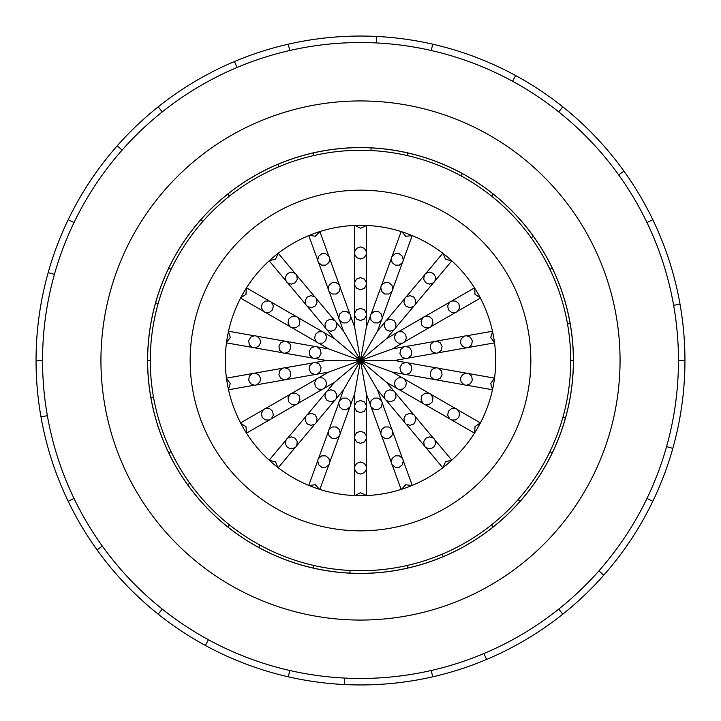 <?xml version="1.0" encoding="UTF-8"?>
<svg xmlns="http://www.w3.org/2000/svg" width="721" height="721" viewBox="0 0 721 721"><rect width="100%" height="100%" fill="white"/><g stroke="black" fill="none" stroke-linecap="round" stroke-linejoin="round"><path stroke-width="1.08" d="M225.312 360.5A135.188 135.188 0 0 0 360.5 495.688A135.188 135.188 0 0 0 495.688 360.5A135.188 135.188 0 0 0 360.5 225.312A135.188 135.188 0 0 0 225.312 360.5M530.836 360.5A170.336 170.336 0 0 1 360.5 530.836A170.336 170.336 0 0 1 190.164 360.5A170.336 170.336 0 0 1 360.5 190.164A170.336 170.336 0 0 1 530.836 360.5M549.898 269.293L552.286 268.14A212.866 212.866 0 0 1 570.131 323.54L567.526 323.999A210.217 210.217 0 0 0 342.178 151.086A210.217 210.217 0 0 0 150.283 360.5A210.217 210.217 0 0 0 360.5 570.717A210.217 210.217 0 0 0 570.717 360.5L573.366 360.5A212.866 212.866 0 0 1 168.714 452.86A212.866 212.866 0 0 1 155.592 302.847L158.142 303.568M147.58 360.5A212.92 212.92 0 0 0 360.5 573.42A212.92 212.92 0 0 0 573.42 360.5A212.92 212.92 0 0 0 360.5 147.58A212.92 212.92 0 0 0 147.58 360.5M678.461 360.5A317.961 317.961 0 0 0 360.5 42.539A317.961 317.961 0 0 0 42.539 360.5A317.961 317.961 0 0 0 360.5 678.461A317.961 317.961 0 0 0 678.461 360.5L684.95 360.5A324.45 324.45 0 0 1 652.82 501.275L646.971 498.454M620.06 360.5A259.56 259.56 0 0 0 360.5 100.94A259.56 259.56 0 0 0 100.94 360.5A259.56 259.56 0 0 0 360.5 620.06A259.56 259.56 0 0 0 620.06 360.5M47.37 415.711L40.98 416.837A324.45 324.45 0 0 1 652.82 219.725A324.45 324.45 0 0 1 684.95 360.5M366.538 225.448L360.5 228.278L354.921 225.43M411.529 235.316L412.358 235.659L405.725 236.254L401.876 231.801M451.932 260.921L445.497 259.209L443.055 253.441M480.267 297.791L475.013 294.384L474.688 288.139M494.489 342.538L490.713 337.536L492.551 331.552M492.551 389.448L490.713 383.464L494.552 378.011M474.688 432.861L475.013 426.616L480.474 422.803M443.055 467.559L445.497 461.791L451.932 460.079M401.462 489.334L405.725 484.746L411.934 485.521M354.921 495.57L360.5 492.722L366.538 495.552M309.066 485.521L315.275 484.746L319.538 489.334M269.402 460.386L275.503 461.791L277.945 467.559M240.94 423.597L245.987 426.616L246.555 433.249M226.511 378.462L230.287 383.464L228.449 389.448M228.449 331.552L230.287 337.536L226.511 342.538M246.312 288.139L245.987 294.384L240.733 297.791M278.315 253.161L275.503 259.209L269.402 260.614M492.452 389.899L492.56 389.403M319.124 231.801L319.98 231.531L315.275 236.254L309.471 235.316M354.597 251.719L356.697 248.276L360.5 246.933L364.303 248.276L366.403 251.719A6.038 6.038 0 0 1 366.403 254.216L364.303 257.649L360.5 259.001L356.697 257.649L354.597 254.216A6.038 6.038 0 0 1 354.597 251.719L354.597 225.439M392.161 256.252L395.315 253.747L399.344 253.783L402.453 256.343L403.255 260.299A6.038 6.038 0 0 1 402.399 262.642L399.245 265.157L395.216 265.121L392.107 262.552L391.305 258.605A6.038 6.038 0 0 1 392.161 256.252L401.146 231.567M425.904 273.367L429.725 272.087L433.501 273.502L435.547 276.972L434.952 280.965A6.038 6.038 0 0 1 433.339 282.875L429.518 284.155L425.741 282.749L423.696 279.27L424.299 275.287A6.038 6.038 0 0 1 425.904 273.367L442.793 253.242M451.761 300.99L455.789 301.099L458.853 303.712L459.592 307.678L457.664 311.22A6.038 6.038 0 0 1 455.501 312.472L451.472 312.364L448.399 309.751L447.669 305.785L449.598 302.243A6.038 6.038 0 0 1 451.761 300.99L474.508 287.859M466.604 335.797L470.362 337.266L472.345 340.781L471.678 344.755L468.659 347.423A6.038 6.038 0 0 1 466.199 347.855L462.44 346.386L460.458 342.872L461.125 338.897L464.144 336.229A6.038 6.038 0 0 1 466.604 335.797L492.479 331.236M492.479 389.764L466.604 385.203A6.038 6.038 0 0 1 464.144 384.771L461.125 382.103L460.458 378.128L462.44 374.614L466.199 373.145A6.038 6.038 0 0 1 468.659 373.577L494.534 378.137M468.659 373.577L471.678 376.245L472.345 380.219L470.362 383.734L466.604 385.203M474.508 433.141L451.761 420.01A6.038 6.038 0 0 1 449.598 418.757L447.669 415.215L448.399 411.249L451.472 408.636L455.501 408.528A6.038 6.038 0 0 1 457.664 409.78L480.42 422.912M457.664 409.78L459.592 413.322L458.853 417.288L455.789 419.901L451.761 420.01M442.793 467.758L425.904 447.633A6.038 6.038 0 0 1 424.299 445.713L423.696 441.73L425.741 438.251L429.518 436.845L433.339 438.125A6.038 6.038 0 0 1 434.952 440.035L451.833 460.169M434.952 440.035L435.547 444.028L433.501 447.498L429.725 448.913L425.904 447.633M401.146 489.433L392.161 464.748A6.038 6.038 0 0 1 391.305 462.395L392.107 458.448L395.216 455.879L399.245 455.843L402.399 458.358A6.038 6.038 0 0 1 403.255 460.701L412.241 485.395M403.255 460.701L402.453 464.657L399.344 467.217L395.315 467.253L392.161 464.748M354.597 495.561L354.597 469.281A6.038 6.038 0 0 1 354.597 466.784L356.697 463.351L360.5 461.999L364.303 463.351L366.403 466.784A6.038 6.038 0 0 1 366.403 469.281L366.403 495.561M366.403 469.281L364.303 472.724L360.5 474.067L356.697 472.724L354.597 469.281M308.759 485.395L317.745 460.701A6.038 6.038 0 0 1 318.601 458.358L321.755 455.843L325.784 455.879L328.893 458.448L329.695 462.395A6.038 6.038 0 0 1 328.839 464.748L319.854 489.433M328.839 464.748L325.685 467.253L321.656 467.217L318.547 464.657L317.745 460.701M269.167 460.169L286.048 440.035A6.038 6.038 0 0 1 287.661 438.125L291.482 436.845L295.259 438.251L297.304 441.73L296.701 445.713A6.038 6.038 0 0 1 295.096 447.633L278.207 467.758M295.096 447.633L291.275 448.913L287.499 447.498L285.453 444.028L286.048 440.035M240.58 422.912L263.336 409.78A6.038 6.038 0 0 1 265.499 408.528L269.528 408.636L272.601 411.249L273.331 415.215L271.402 418.757A6.038 6.038 0 0 1 269.239 420.01L246.492 433.141M269.239 420.01L265.211 419.901L262.147 417.288L261.408 413.322L263.336 409.78M226.466 378.137L252.341 373.577A6.038 6.038 0 0 1 254.801 373.145L258.56 374.614L260.542 378.128L259.875 382.103L256.856 384.771A6.038 6.038 0 0 1 254.396 385.203L228.521 389.764M254.396 385.203L250.638 383.734L248.655 380.219L249.322 376.245L252.341 373.577M252.341 347.423L249.322 344.755L248.655 340.781L250.638 337.266L254.396 335.797A6.038 6.038 0 0 1 256.856 336.229L259.875 338.897L260.542 342.872L258.56 346.386L254.801 347.855A6.038 6.038 0 0 1 252.341 347.423L226.466 342.863M263.336 311.22L261.408 307.678L262.147 303.712L265.211 301.099L269.239 300.99A6.038 6.038 0 0 1 271.402 302.243L273.331 305.785L272.601 309.751L269.528 312.364L265.499 312.472A6.038 6.038 0 0 1 263.336 311.22L240.58 298.088M286.048 280.965L285.453 276.972L287.499 273.502L291.275 272.087L295.096 273.367A6.038 6.038 0 0 1 296.701 275.287L297.304 279.27L295.259 282.749L291.482 284.155L287.661 282.875A6.038 6.038 0 0 1 286.048 280.965L269.167 260.831M317.745 260.299L318.547 256.343L321.656 253.783L325.685 253.747L328.839 256.252A6.038 6.038 0 0 1 329.695 258.605L328.893 262.552L325.784 265.121L321.755 265.157L318.601 262.642A6.038 6.038 0 0 1 317.745 260.299L308.759 235.605M354.597 282.443L356.697 279L360.5 277.657L364.303 279L366.403 282.443A6.038 6.038 0 0 1 366.403 284.939L364.303 288.373L360.5 289.725L356.697 288.373L354.597 284.939A6.038 6.038 0 0 1 354.597 282.443L354.597 254.216M381.652 285.128L384.807 282.614L388.835 282.65L391.945 285.219L392.747 289.166A6.038 6.038 0 0 1 391.891 291.518L388.736 294.024L384.708 293.997L381.598 291.428L380.796 287.472A6.038 6.038 0 0 1 381.652 285.128L391.305 258.605M406.148 296.908L409.979 295.628L413.755 297.034L415.801 300.513L415.197 304.496A6.038 6.038 0 0 1 413.593 306.407L409.771 307.696L405.995 306.281L403.949 302.811L404.544 298.818A6.038 6.038 0 0 1 406.148 296.908L424.299 275.287M425.147 316.357L429.184 316.456L432.249 319.079L432.979 323.044L431.05 326.586A6.038 6.038 0 0 1 428.887 327.83L424.858 327.731L421.794 325.108L421.064 321.151L422.984 317.61A6.038 6.038 0 0 1 425.147 316.357L449.598 302.243M436.349 341.132L440.098 342.601L442.09 346.116L441.423 350.091L438.395 352.758A6.038 6.038 0 0 1 435.944 353.191L432.185 351.722L430.203 348.207L430.87 344.232L433.889 341.565A6.038 6.038 0 0 1 436.349 341.132L464.144 336.229M464.144 384.771L436.349 379.868A6.038 6.038 0 0 1 433.889 379.435L430.87 376.768L430.203 372.793L432.185 369.278L435.944 367.809A6.038 6.038 0 0 1 438.395 368.242L466.199 373.145M438.395 368.242L441.423 370.909L442.09 374.884L440.098 378.399L436.349 379.868M449.598 418.757L425.147 404.643A6.038 6.038 0 0 1 422.984 403.39L421.064 399.849L421.794 395.892L424.858 393.269L428.887 393.17A6.038 6.038 0 0 1 431.05 394.414L455.501 408.528M431.05 394.414L432.979 397.956L432.249 401.921L429.184 404.544L425.147 404.643M424.299 445.713L406.148 424.092A6.038 6.038 0 0 1 404.544 422.182L403.949 418.189L405.995 414.719L409.771 413.304L413.593 414.593A6.038 6.038 0 0 1 415.197 416.504L433.339 438.125M415.197 416.504L415.801 420.487L413.755 423.966L409.979 425.372L406.148 424.092M391.305 462.395L381.652 435.872A6.038 6.038 0 0 1 380.796 433.528L381.598 429.572L384.708 427.003L388.736 426.976L391.891 429.482A6.038 6.038 0 0 1 392.747 431.834L402.399 458.358M392.747 431.834L391.945 435.781L388.835 438.35L384.807 438.386L381.652 435.872M354.597 466.784L354.597 438.557A6.038 6.038 0 0 1 354.597 436.061L356.697 432.627L360.5 431.275L364.303 432.627L366.403 436.061A6.038 6.038 0 0 1 366.403 438.557L366.403 466.784M366.403 438.557L364.303 442L360.5 443.343L356.697 442L354.597 438.557M318.601 458.358L328.253 431.834A6.038 6.038 0 0 1 329.109 429.482L332.264 426.976L336.292 427.003L339.402 429.572L340.204 433.528A6.038 6.038 0 0 1 339.348 435.872L329.695 462.395M339.348 435.872L336.193 438.386L332.165 438.35L329.055 435.781L328.253 431.834M287.661 438.125L305.803 416.504A6.038 6.038 0 0 1 307.407 414.593L311.229 413.304L315.005 414.719L317.051 418.189L316.456 422.182A6.038 6.038 0 0 1 314.852 424.092L296.701 445.713M314.852 424.092L311.021 425.372L307.245 423.966L305.199 420.487L305.803 416.504M265.499 408.528L289.95 394.414A6.038 6.038 0 0 1 292.113 393.17L296.142 393.269L299.206 395.892L299.936 399.849L298.016 403.39A6.038 6.038 0 0 1 295.853 404.643L271.402 418.757M295.853 404.643L291.816 404.544L288.751 401.921L288.021 397.956L289.95 394.414M254.801 373.145L282.605 368.242A6.038 6.038 0 0 1 285.056 367.809L288.815 369.278L290.797 372.793L290.13 376.768L287.111 379.435A6.038 6.038 0 0 1 284.651 379.868L256.856 384.771M284.651 379.868L280.902 378.399L278.91 374.884L279.577 370.909L282.605 368.242M282.605 352.758L279.577 350.091L278.91 346.116L280.902 342.601L284.651 341.132A6.038 6.038 0 0 1 287.111 341.565L290.13 344.232L290.797 348.207L288.815 351.722L285.056 353.191A6.038 6.038 0 0 1 282.605 352.758L254.801 347.855M289.95 326.586L288.021 323.044L288.751 319.079L291.816 316.456L295.853 316.357A6.038 6.038 0 0 1 298.016 317.61L299.936 321.151L299.206 325.108L296.142 327.731L292.113 327.83A6.038 6.038 0 0 1 289.95 326.586L265.499 312.472M305.803 304.496L305.199 300.513L307.245 297.034L311.021 295.628L314.852 296.908A6.038 6.038 0 0 1 316.456 298.818L317.051 302.811L315.005 306.281L311.229 307.696L307.407 306.407A6.038 6.038 0 0 1 305.803 304.496L287.661 282.875M328.253 289.166L329.055 285.219L332.165 282.65L336.193 282.614L339.348 285.128A6.038 6.038 0 0 1 340.204 287.472L339.402 291.428L336.292 293.997L332.264 294.024L329.109 291.518A6.038 6.038 0 0 1 328.253 289.166L318.601 262.642M354.597 313.166L356.697 309.724L360.5 308.381L364.303 309.724L366.403 313.166A6.038 6.038 0 0 1 366.403 315.663L364.303 319.106L360.5 320.448L356.697 319.106L354.597 315.663A6.038 6.038 0 0 1 354.597 313.166L354.597 284.939M285.056 367.809L312.86 362.906A6.038 6.038 0 0 1 315.32 362.474L326.496 360.5L360.5 360.5L354.597 327.01L354.597 315.663M371.144 313.995L374.298 311.49L378.327 311.517L381.436 314.086L382.238 318.042A6.038 6.038 0 0 1 381.382 320.385L378.228 322.9L374.199 322.864L371.09 320.295L370.288 316.348A6.038 6.038 0 0 1 371.144 313.995L380.796 287.472M435.944 353.191L408.14 358.094A6.038 6.038 0 0 1 405.68 358.526L394.504 360.5L360.5 360.5L366.403 327.01L370.288 316.348M386.402 320.439L390.223 319.16L393.999 320.575L396.045 324.044L395.45 328.037A6.038 6.038 0 0 1 393.846 329.948L390.025 331.227L386.249 329.821L384.203 326.343L384.798 322.359A6.038 6.038 0 0 1 386.402 320.439L404.544 298.818M393.846 329.948L386.546 338.645L360.5 360.5L377.498 331.056L384.798 322.359M398.542 331.723L402.57 331.822L405.635 334.436L406.374 338.401L404.445 341.943A6.038 6.038 0 0 1 402.282 343.196L398.253 343.088L395.189 340.474L394.45 336.509L396.379 332.967A6.038 6.038 0 0 1 398.542 331.723L422.984 317.61M386.546 338.645L396.379 332.967M433.889 379.435L406.094 374.532A6.038 6.038 0 0 1 403.634 374.1L392.449 372.126L360.5 360.5L392.449 348.874L403.634 346.9A6.038 6.038 0 0 1 406.094 346.468L409.843 347.937L411.826 351.451L411.159 355.426L408.14 358.094M406.094 346.468L433.889 341.565M405.68 358.526L401.93 357.057L399.939 353.542L400.606 349.568L403.634 346.9M403.634 374.1L400.606 371.432L399.939 367.458L401.93 363.943L405.68 362.474A6.038 6.038 0 0 1 408.14 362.906L411.159 365.574L411.826 369.549L409.843 373.063L406.094 374.532M396.379 388.033L394.45 384.491L395.189 380.526L398.253 377.912L402.282 377.804A6.038 6.038 0 0 1 404.445 379.057L406.374 382.599L405.635 386.564L402.57 389.178L398.542 389.277A6.038 6.038 0 0 1 396.379 388.033L386.546 382.355L393.846 391.052A6.038 6.038 0 0 1 395.45 392.963L396.045 396.956L393.999 400.425L390.223 401.84L386.402 400.561A6.038 6.038 0 0 1 384.798 398.641L384.203 394.657L386.249 391.179L390.025 389.773L393.846 391.052M384.798 398.641L377.498 389.944L360.5 360.5L386.546 382.355M422.984 403.39L398.542 389.277M404.544 422.182L386.402 400.561M370.288 404.652L371.09 400.705L374.199 398.136L378.228 398.1L381.382 400.615A6.038 6.038 0 0 1 382.238 402.958L381.436 406.914L378.327 409.483L374.298 409.51L371.144 407.005A6.038 6.038 0 0 1 370.288 404.652L366.403 393.99L366.403 405.337A6.038 6.038 0 0 1 366.403 407.834L364.303 411.276L360.5 412.619L356.697 411.276L354.597 407.834A6.038 6.038 0 0 1 354.597 405.337L356.697 401.894L360.5 400.552L364.303 401.894L366.403 405.337M354.597 405.337L354.597 393.99L360.5 360.5L366.403 393.99M380.796 433.528L371.144 407.005M354.597 436.061L354.597 407.834M339.618 400.615L342.772 398.1L346.801 398.136L349.91 400.705L350.712 404.652A6.038 6.038 0 0 1 349.856 407.005L346.702 409.51L342.673 409.483L339.564 406.914L338.762 402.958A6.038 6.038 0 0 1 339.618 400.615L343.502 389.944L336.202 398.641A6.038 6.038 0 0 1 334.598 400.561L330.777 401.84L327.001 400.425L324.955 396.956L325.55 392.963A6.038 6.038 0 0 1 327.154 391.052L330.975 389.773L334.751 391.179L336.797 394.657L336.202 398.641M327.154 391.052L334.454 382.355L360.5 360.5L343.502 389.944M329.109 429.482L338.762 402.958M307.407 414.593L325.55 392.963M318.718 377.804L322.747 377.912L325.811 380.526L326.55 384.491L324.621 388.033A6.038 6.038 0 0 1 322.458 389.277L318.43 389.178L315.365 386.564L314.626 382.599L316.555 379.057A6.038 6.038 0 0 1 318.718 377.804L328.551 372.126L317.366 374.1A6.038 6.038 0 0 1 314.906 374.532L311.157 373.063L309.174 369.549L309.841 365.574L312.86 362.906M287.111 341.565L314.906 346.468A6.038 6.038 0 0 1 317.366 346.9L328.551 348.874L360.5 360.5L328.551 372.126M292.113 393.17L316.555 379.057M315.32 362.474L319.07 363.943L321.061 367.458L320.394 371.432L317.366 374.1M326.496 360.5L315.32 358.526A6.038 6.038 0 0 1 312.86 358.094L309.841 355.426L309.174 351.451L311.157 347.937L314.906 346.468M317.366 346.9L320.394 349.568L321.061 353.542L319.07 357.057L315.32 358.526M312.86 358.094L285.056 353.191M316.555 341.943L314.626 338.401L315.365 334.436L318.43 331.822L322.458 331.723A6.038 6.038 0 0 1 324.621 332.967L326.55 336.509L325.811 340.474L322.747 343.088L318.718 343.196A6.038 6.038 0 0 1 316.555 341.943L292.113 327.83M328.551 348.874L318.718 343.196M325.55 328.037L324.955 324.044L327.001 320.575L330.777 319.16L334.598 320.439A6.038 6.038 0 0 1 336.202 322.359L336.797 326.343L334.751 329.821L330.975 331.227L327.154 329.948A6.038 6.038 0 0 1 325.55 328.037L307.407 306.407M336.202 322.359L343.502 331.056L360.5 360.5L334.454 338.645L327.154 329.948M343.502 331.056L339.618 320.385A6.038 6.038 0 0 1 338.762 318.042L339.564 314.086L342.673 311.517L346.702 311.49L349.856 313.995A6.038 6.038 0 0 1 350.712 316.348L349.91 320.295L346.801 322.864L342.772 322.9L339.618 320.385M338.762 318.042L329.109 291.518M350.712 316.348L354.597 327.01M319.854 231.567L328.839 256.252M329.695 258.605L339.348 285.128M340.204 287.472L349.856 313.995M246.492 287.859L269.239 300.99M271.402 302.243L295.853 316.357M298.016 317.61L322.458 331.723M324.621 332.967L334.454 338.645M316.456 298.818L334.598 320.439M228.521 331.236L254.396 335.797M256.856 336.229L284.651 341.132M314.906 374.532L287.111 379.435M322.458 389.277L298.016 403.39M334.454 382.355L324.621 388.033M334.598 400.561L316.456 422.182M349.856 407.005L340.204 433.528M354.597 393.99L350.712 404.652M366.403 407.834L366.403 436.061M382.238 402.958L391.891 429.482M377.498 389.944L381.382 400.615M395.45 392.963L413.593 414.593M404.445 379.057L428.887 393.17M392.449 372.126L402.282 377.804M408.14 362.906L435.944 367.809M494.534 342.863L468.659 347.423M466.199 347.855L438.395 352.758M394.504 360.5L405.68 362.474M480.42 298.088L457.664 311.22M455.501 312.472L431.05 326.586M428.887 327.83L404.445 341.943M402.282 343.196L392.449 348.874M451.833 260.831L434.952 280.965M433.339 282.875L415.197 304.496M413.593 306.407L395.45 328.037M412.241 235.605L403.255 260.299M402.399 262.642L392.747 289.166M391.891 291.518L382.238 318.042M381.382 320.385L377.498 331.056M366.403 225.439L366.403 251.719M366.403 254.216L366.403 282.443M366.403 284.939L366.403 313.166M366.403 315.663L366.403 327.01M278.207 253.242L295.096 273.367M296.701 275.287L314.852 296.908M54.426 274.386L48.181 272.628M68.18 219.725L74.029 222.546M36.05 360.5L42.539 360.5M122.101 150.112L117.235 145.813M158.205 106.834L162.252 111.908M236.993 67.504L234.469 61.528M288.301 44.188L289.743 50.515M376.353 42.936L376.668 36.456M432.699 44.188L431.257 50.515M512.568 81.257L515.668 75.561M562.795 106.834L558.748 111.908M618.663 174.897L623.935 171.102M652.82 219.725L646.971 222.546M673.63 305.289L680.02 304.163M666.574 446.614L672.819 448.372M598.899 570.888L603.765 575.187A324.45 324.45 0 0 1 562.795 614.166L558.748 609.092M652.82 501.275A324.45 324.45 0 0 1 603.765 575.187M484.007 653.496L486.531 659.472A324.45 324.45 0 0 1 432.699 676.812L431.257 670.485M562.795 614.166A324.45 324.45 0 0 1 486.531 659.472M344.647 678.064L344.332 684.544A324.45 324.45 0 0 1 288.301 676.812L289.743 670.485M432.699 676.812A324.45 324.45 0 0 1 344.332 684.544M208.432 639.743L205.332 645.439A324.45 324.45 0 0 1 158.205 614.166L162.252 609.092M288.301 676.812A324.45 324.45 0 0 1 205.332 645.439M102.337 546.103L97.065 549.898A324.45 324.45 0 0 1 68.18 501.275L74.029 498.454M158.205 614.166A324.45 324.45 0 0 1 97.065 549.898M68.18 501.275A324.45 324.45 0 0 1 40.98 416.837M549.898 451.707L552.286 452.86M520.102 501.347L518.12 499.599M491.569 524.852L493.218 526.925M443.181 556.648L442.153 554.206M407.275 565.444L407.87 568.031M349.892 573.105L350.018 570.455M313.725 565.444L313.13 568.031M258.695 547.446L259.966 545.121M229.431 524.852L227.782 526.925M187.667 484.755L189.821 483.214M171.102 451.707L168.714 452.86M150.869 397.46L153.474 397.001M150.283 360.5L147.634 360.5M171.102 269.293L168.714 268.14A212.866 212.866 0 0 1 200.898 219.653L202.88 221.401M229.431 196.148L227.782 194.075A212.866 212.866 0 0 1 277.819 164.352L278.847 166.794M313.725 155.556L313.13 152.969A212.866 212.866 0 0 1 371.108 147.895L370.982 150.545M407.275 155.556L407.87 152.969A212.866 212.866 0 0 1 462.305 173.554L461.034 175.879M491.569 196.148L493.218 194.075A212.866 212.866 0 0 1 533.333 236.245L531.179 237.786M565.408 418.153L562.858 417.432M155.592 302.847A212.866 212.866 0 0 1 168.714 268.14M200.898 219.653A212.866 212.866 0 0 1 227.782 194.075M277.819 164.352A212.866 212.866 0 0 1 313.13 152.969M371.108 147.895A212.866 212.866 0 0 1 407.87 152.969M462.305 173.554A212.866 212.866 0 0 1 493.218 194.075M533.333 236.245A212.866 212.866 0 0 1 552.286 268.14M570.131 323.54A212.866 212.866 0 0 1 573.366 360.5M570.717 360.5A210.217 210.217 0 0 0 567.526 323.999"/></g></svg>
